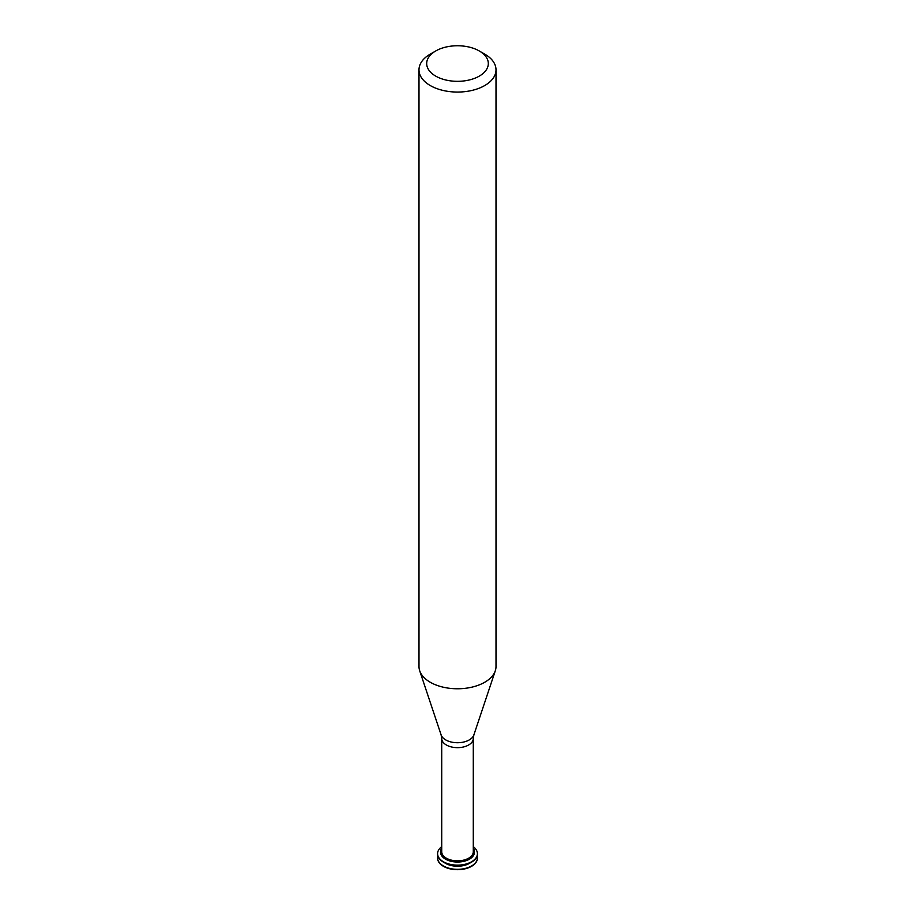 <?xml version="1.0" encoding="UTF-8"?>
<svg xmlns="http://www.w3.org/2000/svg" width="915" height="915" viewBox="0 0 915 915"><rect width="100%" height="100%" fill="white"/><g stroke="black" fill="none" stroke-linecap="round" stroke-linejoin="round"><path stroke-width="1.37" d="M437.61 858.018A19.901 11.483 -0 0 0 437.599 858.19A19.901 11.483 -0 0 0 443.432 866.322A19.901 11.483 -0 0 0 465.117 868.804A19.901 11.483 -0 0 0 477.401 858.19A19.901 11.483 -0 0 0 477.39 858.018M437.885 855.925A19.901 11.483 -0 0 0 437.599 857.847A19.901 11.483 -0 0 0 443.432 865.967A19.901 11.483 -0 0 0 465.117 868.461A19.901 11.483 -0 0 0 477.401 857.847A19.901 11.483 -0 0 0 477.115 855.925M444.438 862.662A16.928 9.779 -0 0 0 445.525 863.36A16.928 9.779 -0 0 0 470.562 862.662M437.61 853.832A19.901 11.483 -0 0 0 437.599 854.004A19.901 11.483 -0 0 0 443.432 862.124A19.901 11.483 -0 0 0 465.117 864.618A19.901 11.483 -0 0 0 477.401 854.004A19.901 11.483 -0 0 0 477.39 853.832M441.716 846.661A19.901 11.483 -0 0 0 437.599 853.649A19.901 11.483 -0 0 0 443.432 861.77A19.901 11.483 -0 0 0 465.117 864.263A19.901 11.483 -0 0 0 477.401 853.649A19.901 11.483 -0 0 0 473.284 846.661M440.572 851.991A16.928 9.779 -0 0 0 440.572 852.254A16.928 9.779 -0 0 0 445.525 859.162A16.928 9.779 -0 0 0 463.985 861.289A16.928 9.779 -0 0 0 474.428 852.254A16.928 9.779 -0 0 0 474.428 851.991M441.716 848.205A16.928 9.779 -0 0 0 440.572 851.728A16.928 9.779 -0 0 0 445.525 858.647A16.928 9.779 -0 0 0 463.985 860.763A16.928 9.779 -0 0 0 474.428 851.728A16.928 9.779 -0 0 0 473.284 848.205M446.337 858.179A15.784 9.116 -0 0 0 463.539 860.157A15.784 9.116 -0 0 0 473.284 851.728L473.284 738.531A15.784 9.116 -0 0 1 463.539 746.96A15.784 9.116 -0 0 1 446.337 744.982A15.784 9.116 -0 0 1 441.716 738.531L441.716 851.728A15.784 9.116 -0 0 0 446.337 858.179M435.712 50.966L430.267 54.099A38.51 22.235 -0 0 0 418.99 69.826L418.99 666.532A38.51 22.235 -0 0 0 419.688 670.752A38.51 22.235 -0 0 0 430.267 682.258A38.51 22.235 -0 0 0 468.789 687.794A38.51 22.235 -0 0 0 495.312 670.752A38.51 22.235 -0 0 0 496.01 666.532L496.01 69.826A38.51 22.235 -0 0 0 484.733 54.099L479.288 50.966A30.813 17.785 -0 0 0 435.712 50.966A30.813 17.785 -0 0 0 435.712 76.117A30.813 17.785 -0 0 0 479.288 76.117A30.813 17.785 -0 0 0 479.288 50.966M418.99 69.826A38.51 22.235 -0 0 0 430.267 85.552A38.51 22.235 -0 0 0 472.243 90.368A38.51 22.235 -0 0 0 496.01 69.826M441.716 738.531L441.133 734.928A16.664 9.619 -0 0 0 445.719 739.915A16.664 9.619 -0 0 0 462.384 742.305A16.664 9.619 -0 0 0 473.867 734.928L473.284 738.531M473.867 734.928L495.312 670.752M441.133 734.928L419.688 670.752"/></g></svg>
